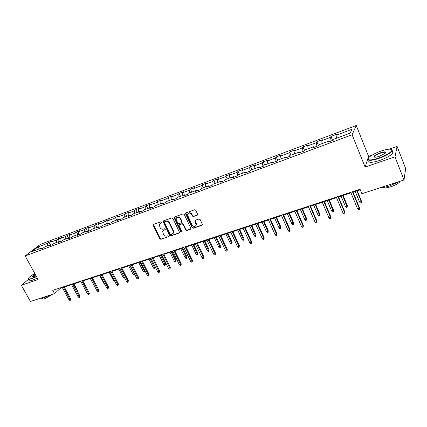 <?xml version="1.0" encoding="UTF-8"?>
<svg xmlns="http://www.w3.org/2000/svg" width="427" height="427" viewBox="0 0 427 427"><rect width="100%" height="100%" fill="white"/><g stroke="black" fill="none" stroke-linecap="round" stroke-linejoin="round"><path stroke-width="0.64" d="M161.764 222.115L161.006 221.762L153.544 224.426L153.213 225.424L159.837 238.826L160.899 239.328L168.366 236.777L168.606 236.083L167.854 235.731L166.882 236.067C165.446 236.387 164.299 235.853 163.456 234.455L162.676 231.61L163.984 230.153L165.244 229.491L164.443 228.765L163.472 229.107C162.03 229.438 160.883 228.904 160.034 227.495L159.271 224.554L160.552 223.161L161.523 222.819L161.764 222.115M197.231 215.251L197.61 214.21L195.747 210.276L194.627 209.764L185.862 212.892L185.414 213.479L192.123 227.762L193.228 228.274L201.992 225.275L202.377 224.25L200.135 219.531L199.019 219.014L195.251 220.327L194.877 221.357L196.217 224.693C195.31 226.956 193.911 227.079 192.027 225.05L187.437 214.77C188.43 212.614 189.823 212.534 191.627 214.535L192.353 216.062L193.468 216.574L197.642 214.872M371.89 155.231L368.581 156.389L365.112 167.085L394.991 156.816L404.006 180.002L405.65 168.553L397.083 146.397L389.178 149.167M365.112 167.085L352.115 134.761L25.156 255.954L40.448 244.329L356.251 125.495L352.115 134.761M28.518 279.354L21.35 285.257L38.115 279.493L25.156 255.954M21.35 285.257L30.424 301.505L54.544 293.659L60.378 288.31L62.379 287.654M404.006 180.002L361.872 193.703L360.062 189.262L52.729 290.344L54.544 293.659M172.892 218.416L171.798 217.909L163.365 220.919L162.954 221.373L169.647 235.464L170.725 235.971L179.164 233.083L179.602 232.539L172.892 218.416M174.51 216.943L183.103 213.874L184.208 214.386L190.837 228.205L190.469 229.219L186.775 230.479L185.681 229.972L183.002 224.41L181.902 223.903L179.473 224.751L179.03 225.296L181.902 231.53L181.961 231.845L180.893 231.877L174.152 217.967L174.51 216.943M330.989 136.426L330.482 137.345L321.723 140.627L322.262 139.698L316.871 141.727L316.306 142.661L307.728 145.874L308.331 144.929L303.047 146.909L302.423 147.859L294.022 151.009L294.683 150.053L289.506 151.991L288.828 152.951L280.598 156.036L281.313 155.065L276.242 156.971L275.511 157.942L267.446 160.963L268.215 159.981L263.245 161.849L262.461 162.831L254.561 165.793L255.378 164.801L250.51 166.626L249.672 167.624L241.933 170.528L242.792 169.519L238.02 171.312L237.14 172.321L229.55 175.166L230.457 174.152L225.776 175.908L224.853 176.927L217.407 179.714L218.362 178.689L213.772 180.413L212.801 181.438L205.504 184.176L206.497 183.14L201.992 184.832L200.984 185.868L193.826 188.553L194.856 187.506L190.442 189.166L189.391 190.212L182.366 192.844L183.439 191.792L179.105 193.42L178.022 194.472L171.126 197.055L172.236 195.998L167.982 197.594L166.861 198.656L160.093 201.192L161.235 200.124L157.061 201.693L155.903 202.761L149.263 205.248L150.443 204.175L146.338 205.713L145.153 206.791L138.631 209.23L139.842 208.152L135.813 209.662L134.596 210.746L128.191 213.142L129.434 212.059L125.479 213.543L124.225 214.626L117.937 216.985L119.208 215.897L115.327 217.354L114.046 218.443L107.871 220.759L109.168 219.665L105.352 221.095L104.044 222.189L97.975 224.463L99.299 223.364L95.552 224.773L94.218 225.872L88.256 228.109L89.606 227.004L85.923 228.386L84.562 229.491L78.707 231.685L80.079 230.58L76.46 231.936L75.072 233.046L69.318 235.202L70.717 234.092L67.156 235.426L65.747 236.542L60.09 238.661L61.509 237.545L58.013 238.858L56.577 239.974L51.016 242.061L52.457 240.94L49.02 242.232L47.568 243.353L37.912 246.971L31.651 251.738L41.398 248.114L39.887 249.277L43.378 247.98L44.883 246.817L50.503 244.719L49.014 245.883L52.564 244.564L54.048 243.401L59.764 241.271L58.302 242.429L61.915 241.084L63.372 239.931L69.19 237.764L67.749 238.917L71.426 237.551L72.857 236.398L78.781 234.188L77.367 235.341L81.109 233.948L82.518 232.8L88.544 230.553L87.156 231.701L90.967 230.286L92.344 229.139L98.482 226.854L97.121 227.997L101.002 226.556L102.352 225.413L108.602 223.086L107.268 224.223L111.217 222.755L112.541 221.618L118.909 219.248L117.601 220.38L121.626 218.886L122.923 217.754L129.402 215.341L128.127 216.468L132.231 214.941L133.491 213.82L140.093 211.36L138.85 212.481L143.029 210.927L144.257 209.806L150.987 207.303L149.781 208.419L154.035 206.833L155.231 205.723L162.084 203.172L160.915 204.277L165.254 202.665L166.413 201.56L173.399 198.955L172.262 200.055L176.687 198.411L177.808 197.317L184.934 194.664L183.834 195.753L188.35 194.077L189.428 192.988L196.692 190.282L195.635 191.365L200.236 189.657L201.272 188.574L208.68 185.82L207.671 186.893L212.363 185.147L213.356 184.074L220.914 181.261L219.942 182.329L224.73 180.552L225.68 179.489L233.388 176.618L232.469 177.675L237.353 175.855L238.255 174.803L246.123 171.878L245.247 172.919L250.233 171.067L251.087 170.026L259.114 167.037L258.292 168.073L263.384 166.178L264.185 165.148L272.378 162.1L271.609 163.119L276.808 161.187L277.555 160.168L285.925 157.056L285.209 158.065L290.515 156.09L291.209 155.086L299.754 151.905L299.097 152.898L304.52 150.88L305.156 149.893L313.882 146.642L313.29 147.625L318.83 145.564L319.401 144.588L328.32 141.268L327.787 142.234L333.45 140.125L333.957 139.17L350.183 133.123L351.944 129.306L336.012 135.274L336.497 134.361L330.989 136.426L332.628 140.43M331.192 140.963L330.482 137.345M322.268 143.52L321.723 140.627M328.32 141.268L328.795 141.855M316.967 146.253L316.306 142.661M308.235 148.745L307.728 145.874M313.882 146.642L314.379 147.219M303.037 151.436L302.423 147.859M294.491 153.864L294.022 151.009M299.754 151.905L300.266 152.466M289.394 156.506L288.828 152.951M281.03 158.876L280.598 156.036M285.925 157.056L286.448 157.6M276.034 161.475L275.511 157.942M267.846 163.787L267.446 160.963M272.378 162.1L272.922 162.634M262.941 166.343L262.461 162.831M254.924 168.596L254.561 165.793M259.114 167.037L259.669 167.56M250.11 171.115L249.672 167.624M242.264 173.314L241.933 170.528M246.123 171.878L246.689 172.385M237.524 175.657L237.14 172.321M229.849 177.936L229.55 175.166M233.388 176.618L233.969 177.114M225.178 180.05L224.853 176.927M217.679 182.468L217.407 179.714M220.914 181.261L221.501 181.747M213.078 184.373L212.801 181.438M205.745 186.914L205.504 184.176M208.68 185.82L209.283 186.295M201.218 188.633L200.984 185.868M194.039 191.269L193.826 188.553M196.692 190.282L197.301 190.746M189.593 192.924L189.391 190.212M182.553 195.545L182.366 192.844M184.934 194.664L185.553 195.118M178.198 197.173L178.022 194.472M171.286 199.745L171.126 197.055M173.399 198.955L174.029 199.398M167.01 201.336L166.861 198.656M160.226 203.86L160.093 201.192M162.084 203.172L162.73 203.604M156.031 205.424L155.903 202.761M149.375 207.901L149.263 205.248M150.987 207.303L151.638 207.725M145.255 209.438L145.153 206.791M138.722 211.872L138.631 209.23M140.093 211.36L140.75 211.776M134.67 213.377L134.596 210.746M128.255 215.768L128.191 213.142M129.402 215.341L130.07 215.747M124.284 217.247L124.225 214.626M117.985 219.59L117.937 216.985M118.909 219.248L119.581 219.643M114.078 221.047L114.046 218.443M107.892 223.348L107.871 220.759M108.602 223.086L109.285 223.476M104.06 224.778L104.044 222.189M97.98 227.041L97.975 224.463M98.482 226.854L99.171 227.233M94.212 228.445L94.218 225.872M88.24 230.671L88.256 228.109M88.544 230.553L89.238 230.927M84.535 232.048L84.562 229.491M78.669 234.231L78.707 231.685M78.781 234.188L79.481 234.556M75.029 235.587L75.072 233.046M69.259 237.796L69.318 235.202M69.19 237.764L69.895 238.117M65.689 239.067L65.747 236.542M60.01 241.394L60.09 238.661M59.764 241.271L60.479 241.623M56.503 242.488L56.577 239.974M50.914 244.917L51.016 242.061M50.503 244.719L51.219 245.061M47.472 245.851L47.568 243.353M39.236 248.914L37.912 246.971M41.398 248.114L42.118 248.445M394.991 156.816L397.083 146.397M368.581 156.389L356.251 125.495M64.312 287.019L71.565 284.638M73.503 284.003L80.906 281.569M82.854 280.934L90.407 278.452M92.365 277.806L100.078 275.276M102.042 274.63L109.92 272.042M111.885 271.396L119.934 268.754M121.908 268.103L130.128 265.402M132.114 264.751L140.51 261.991M142.501 261.34L151.078 258.522M153.074 257.865L161.844 254.988M163.845 254.327L172.812 251.386M174.819 250.724L183.984 247.713M185.996 247.052L195.363 243.977M197.386 243.315L206.967 240.166M208.995 239.499L218.795 236.28M220.823 235.613L230.852 232.32M232.886 231.653L243.144 228.285M245.189 227.612L255.688 224.164M257.732 223.492L268.476 219.964M270.531 219.286L281.532 215.678M283.587 215L294.849 211.301M296.914 210.623L308.449 206.833M310.514 206.156L322.326 202.275M324.403 201.592L336.503 197.621M338.579 196.938L350.983 192.865M353.065 192.182L360.287 189.807M350.161 133.133L351.944 129.306M336.604 138.183L336.012 135.274M60.154 287.899L60.378 288.31M50.381 244.767L49.02 242.232M59.374 241.415L58.013 238.858M68.523 238.01L67.156 235.426M77.831 234.546L76.46 231.936M87.295 231.018L85.923 228.386M96.929 227.431L95.552 224.773M106.729 223.785L105.352 221.095M116.704 220.07L115.327 217.354M126.856 216.286L125.479 213.543M137.195 212.438L135.813 209.662M147.721 208.52L146.338 205.713M158.444 204.528L157.061 201.693M169.364 200.46L167.982 197.594M180.488 196.319L179.105 193.42M191.824 192.097L190.442 189.166M203.38 187.795L201.992 184.832M215.155 183.407L213.772 180.413M227.159 178.934L225.776 175.908M239.403 174.376L238.02 171.312M251.887 169.727L250.51 166.626M264.628 164.987L263.245 161.849M277.625 160.146L276.242 156.971M290.979 155.423L289.506 151.991M304.643 150.688L303.047 146.909M318.515 145.676L316.871 141.727M161.812 222.504L159.96 223.497M163.349 230.511L165.244 229.491M153.506 224.437L160.152 238.49L161.219 238.992L168.366 236.777M163.311 220.94L169.957 235.128L171.035 235.629L179.559 232.704M164.662 221.704L164.427 222.408L170.24 234.3L170.992 234.653L172.022 234.3L173.389 232.672L173.138 231.108L169.161 222.947C168.302 221.528 167.149 220.989 165.697 221.335L164.705 221.661M173.026 233.564L173.698 232.336L173.442 230.772L173.138 231.108M164.982 221.378L166.012 221.01C167.464 220.663 168.617 221.202 169.476 222.622L173.442 230.772M179.383 224.789L182.206 223.572L183.3 224.079L185.975 229.635L187.069 230.142L190.88 228.829M174.435 216.975L181.192 231.541L181.955 231.893M180.205 218.619C178.529 216.686 177.162 216.702 176.111 218.672L176.324 219.996L177.862 223.177L178.956 223.684L181.39 222.835L181.833 222.275L180.205 218.619L180.509 218.293C179.329 216.66 178.07 216.414 176.741 217.556M181.779 222.467L182.132 221.944L182.051 221.485L181.747 221.816M180.509 218.293L182.051 221.485M188.077 213.495C189.433 212.31 190.714 212.55 191.915 214.21L192.646 215.736L193.757 216.249L197.52 214.925M195.913 225.712L196.505 224.362L196.276 223.353L195.988 223.684M195.134 220.38L196.276 223.353M185.772 212.929L192.417 227.426L193.516 227.938L202.414 224.874M77.762 291.929L78.05 291.652L73.876 283.88M78.05 291.652L78.114 292.586M63.207 286.896L70.012 299.455L70.69 298.793L70.77 299.866L70.391 300.234L70.012 299.455L68.96 299.786L62.155 287.243M70.69 298.793L64.087 286.608M70.391 300.234L69.809 300.416L68.96 299.786M34.8 273.477C31.945 275.116 29.949 276.536 28.812 277.742C27.622 279.231 28.582 279.471 31.705 278.463L36.418 276.413M36.546 276.648L31.689 278.762C29.02 279.648 27.888 279.605 28.283 278.639M35.996 275.645L34.208 276.392L32.484 276.525C32.553 276.055 33.461 275.287 35.206 274.214M49.361 295.345L42.583 298.473C40.576 299.108 39.401 299.183 39.054 298.697M53.033 294.15L44.792 298.703C43.02 299.252 42.156 299.215 42.198 298.59M37.341 278.094L32.489 280.208C29.783 281.099 28.652 281.041 29.095 280.027M35.334 274.449L32.842 276.707M380.777 151.147C375.701 152.989 371.885 154.953 369.323 157.04C366.318 160.509 369.504 160.84 378.882 158.043C386.259 155.289 390.588 152.733 391.869 150.384C391.644 148.548 387.946 148.804 380.777 151.147M391.415 149.434L392.274 150.555L391.815 151.382C389.611 153.741 385.33 156.085 378.968 158.406C370.93 160.92 367.284 160.995 368.026 158.63M380.313 152.829C385.037 151.393 386.648 151.558 385.143 153.33L379.368 156.277C375.797 157.424 373.972 157.547 373.897 156.64C374.527 155.471 376.667 154.2 380.313 152.829M385.65 152.802C385.512 151.964 383.761 152.087 380.398 153.181C377.468 154.259 375.504 155.343 374.5 156.426L374.436 157.205M399.192 181.566L389.814 185.841C386.227 186.978 383.313 187.522 381.065 187.458M400.168 181.245L399.944 181.667C398.434 183.487 395.407 185.185 390.849 186.759C386.627 188.04 383.964 188.254 382.854 187.4M391.842 151.35C393.187 151.601 393.438 152.279 392.6 153.394C390.406 155.77 386.125 158.113 379.763 160.424C371.341 163.018 367.754 162.975 369.008 160.301M87.055 288.817L82.945 280.902M94.922 286.971L90.273 278.495M72.409 283.87L79.225 296.546L79.892 295.89L79.966 296.973L79.598 297.341L79.225 296.546L78.152 296.888L71.341 284.222M79.892 295.89L73.279 283.587M79.598 297.341L79.006 297.528L78.152 296.888M81.77 280.79L88.597 293.595L89.248 292.938L89.328 294.027L88.965 294.395L88.597 293.595L87.508 293.936L80.682 281.147M89.248 292.938L82.63 280.507M88.965 294.395L88.357 294.587L87.508 293.936M104.871 284.409L104.028 283.768L99.646 275.415M104.028 283.768L104.466 283.629M114.719 281.27L113.566 280.72L109.179 272.287M113.566 280.72L114.308 280.48M124.705 277.998L124.108 278.276L123.27 277.619L118.877 269.101M123.27 277.619L124.332 277.278M91.293 277.662L98.13 290.59L98.77 289.933L98.845 291.033L98.488 291.401L98.13 290.59L97.02 290.936L90.182 278.025M98.77 289.933L92.136 277.379M98.488 291.401L97.874 291.593L97.02 290.936M100.98 274.476L107.828 287.531L108.453 286.875L108.527 287.985L108.18 288.353L107.828 287.531L106.697 287.889L99.854 274.844M108.453 286.875L101.813 274.198M108.18 288.353L107.556 288.551L106.697 287.889M110.839 271.23L117.692 284.419L118.311 283.763L118.386 284.884L118.044 285.252L117.692 284.419L116.544 284.782L109.691 271.609M118.311 283.763L111.66 270.958M118.044 285.252L117.404 285.449L116.544 284.782M120.873 267.932L127.737 281.254L128.34 280.598L128.079 282.098L127.737 281.254L126.568 281.623L119.709 268.311M128.34 280.598L121.684 267.665M128.079 282.098L127.427 282.3L126.568 281.623M131.089 264.569L137.958 278.03L138.545 277.374L138.295 278.884L137.958 278.03L136.773 278.404L129.904 264.959M138.545 277.374L131.884 264.308M138.295 278.884L137.633 279.093L136.773 278.404M141.492 261.148L148.366 274.748L148.938 274.091L148.692 275.612L148.366 274.748L147.16 275.132L140.286 261.548M148.938 274.091L142.271 260.892M148.692 275.612L148.02 275.826L147.16 275.132M152.087 257.662L158.967 271.407L159.522 270.755L159.282 272.282L158.967 271.407L157.734 271.796L150.854 258.068M159.522 270.755L152.85 257.412M159.282 272.282L158.598 272.501L157.734 271.796M162.874 254.118L169.759 268.007L170.298 267.35L170.063 268.893L169.759 268.007L168.5 268.402L161.619 254.529M170.298 267.35L163.621 253.873M170.063 268.893L169.37 269.111L168.5 268.402M160.563 222.979L160.878 222.835M173.864 250.5L180.749 264.543L181.272 263.886L181.048 265.439L180.749 264.543L179.468 264.943L172.583 250.921M181.272 263.886L174.59 250.265M181.048 265.439L180.338 265.663L179.468 264.943M185.056 246.822L191.947 261.009L192.449 260.358L192.235 261.922L191.947 261.009L190.645 261.42L183.754 247.249M192.449 260.358L185.766 246.587M192.235 261.922L191.515 262.146L190.645 261.42M196.468 243.07L203.353 257.412L203.839 256.76L203.636 258.335L203.353 257.412L202.03 257.833L195.139 243.502M203.839 256.76L197.157 242.84M203.636 258.335L202.9 258.57L202.03 257.833M208.093 239.243L214.984 253.75L215.448 253.099L215.251 254.684L214.984 253.75L213.628 254.172L206.737 239.686M215.448 253.099L208.766 239.024M215.251 254.684L214.503 254.919L213.628 254.172M219.948 235.346L226.833 250.014L227.276 249.363L227.095 250.959L226.833 250.014L225.456 250.446L218.565 235.8M227.276 249.363L220.599 235.133M227.095 250.959L226.326 251.199L225.456 250.446M232.032 231.37L238.912 246.203L239.339 245.557L239.163 247.164L238.912 246.203L237.508 246.646L230.623 231.834M239.339 245.557L232.662 231.162M239.163 247.164L238.383 247.409L237.508 246.646M244.351 227.319L251.231 242.317L251.631 241.677L251.471 243.294L251.231 242.317L249.8 242.771L242.92 227.788M251.631 241.677L244.959 227.116M251.471 243.294L250.676 243.545L249.8 242.771M256.921 223.182L263.795 238.357L264.174 237.716L264.019 239.35L263.795 238.357L262.333 238.821L255.458 223.663M264.174 237.716L257.508 222.99M264.019 239.35L263.208 239.606L262.333 238.821M269.741 218.966L276.611 234.316L276.963 233.676L276.824 235.325L276.611 234.316L275.116 234.786L268.252 219.457M276.963 233.676L270.302 218.784M276.824 235.325L275.997 235.581L275.116 234.786M282.829 214.664L289.682 230.196L290.013 229.561L289.885 231.215L289.682 230.196L288.161 230.676L281.302 215.165M290.013 229.561L283.363 214.487M289.885 231.215L289.036 231.482L288.161 230.676M134.857 274.657L133.977 275.127L133.139 274.46L134.291 274.097L129.888 265.482M134.617 274.924L134.468 273.899M133.139 274.46L128.74 265.861M144.945 270.761L144.983 271.369L144.022 271.924L143.184 271.252L144.353 270.878L139.949 262.178M144.673 271.716L144.353 270.878L144.769 270.408M143.184 271.252L138.78 262.562M155.14 266.976L154.905 268.455L154.243 268.668L153.4 267.985L155.14 266.976L150.928 258.57M154.905 268.455L150.187 258.815M153.4 267.985L148.996 259.205M165.548 263.646L165.318 265.135L164.646 265.348L163.803 264.66L165.014 264.27L165.548 263.646L161.331 255.154M165.318 265.135L160.605 255.394M163.803 264.66L159.394 255.789M176.143 260.251L175.919 261.751L175.235 261.97L174.392 261.276L175.625 260.881L176.143 260.251L171.926 251.674M175.919 261.751L171.211 251.909M174.392 261.276L169.978 252.314M186.925 256.803L186.716 258.314L186.017 258.532L185.174 257.828L186.428 257.428L186.925 256.803L182.708 248.135M186.716 258.314L182.014 248.359M185.174 257.828L180.76 248.776M197.909 253.286L197.706 254.807L196.996 255.031L196.148 254.316L197.429 253.91L197.909 253.286L193.693 244.527M197.706 254.807L193.015 244.751M196.148 254.316L191.734 245.167M209.097 249.704L208.899 251.236L208.179 251.466L207.33 250.745L208.632 250.329L209.097 249.704L204.875 240.855M208.899 251.236L204.218 241.068M207.33 250.745L202.916 241.495M220.487 246.059L220.305 247.601L219.563 247.836L218.715 247.105L220.044 246.678L220.487 246.059L216.27 237.108M220.305 247.601L215.63 237.321M218.715 247.105L214.301 237.759M232.096 242.344L231.92 243.897L231.167 244.137L230.318 243.395L231.669 242.963L232.096 242.344L227.879 233.297M231.92 243.897L227.26 233.5M230.318 243.395L225.904 233.948M243.924 238.554L243.758 240.123L242.99 240.364L242.141 239.616L243.518 239.173L243.924 238.554L239.707 229.411M243.758 240.123L239.109 229.609M242.141 239.616L237.732 230.062M255.976 234.701L255.821 236.275L255.042 236.521L254.188 235.763L255.592 235.314L255.976 234.701L251.765 225.451M255.821 236.275L251.188 225.643M254.188 235.763L249.779 226.102M268.263 230.767L268.119 232.352L267.323 232.608L266.469 231.834L267.9 231.375L268.263 230.767L264.057 221.416M268.119 232.352L263.502 221.597M266.469 231.834L262.066 222.067M280.79 226.758L280.656 228.354L279.845 228.61L278.991 227.831L280.454 227.367L280.79 226.758L276.589 217.3M280.656 228.354L276.055 217.471M278.991 227.831L274.593 217.951M293.562 222.67L293.44 224.276L292.612 224.543L291.758 223.748L293.248 223.273L293.562 222.67L289.367 213.1M293.44 224.276L288.86 213.27M291.758 223.748L287.371 213.756M306.591 218.496L306.479 220.118L305.636 220.385L304.782 219.585L306.303 219.099L306.591 218.496L302.401 208.819M306.479 220.118L301.921 208.979M304.782 219.585L300.4 209.476M296.178 210.271L303.026 225.99L303.325 225.355L303.213 227.025L303.026 225.99L301.473 226.481L294.625 210.783M303.325 225.355L296.685 210.105M303.213 227.025L302.348 227.297L301.473 226.481M319.876 214.242L319.78 215.875L318.921 216.153L318.067 215.341L319.62 214.845L319.876 214.242L315.697 204.453M319.78 215.875L315.243 204.602M318.067 215.341L313.69 205.109M309.81 205.787L316.642 221.698L316.914 221.069L316.813 222.75L316.642 221.698L315.057 222.195L308.219 206.31M316.914 221.069L310.29 205.633M316.813 222.75L315.932 223.027L315.057 222.195M333.439 209.903L333.354 211.546L332.478 211.829L331.624 211.007L333.204 210.5L333.439 209.903L329.265 199.996M333.354 211.546L328.838 200.135M331.624 211.007L327.258 200.658M323.725 201.213L330.541 217.316L330.786 216.686L330.701 218.384L330.541 217.316L328.923 217.823L322.102 201.747M330.786 216.686L324.173 201.064M330.701 218.384L329.799 218.667L328.923 217.823M347.274 205.472L347.204 207.132L346.308 207.415L345.454 206.583L347.071 206.065L347.274 205.472L343.116 195.449M347.204 207.132L342.716 195.577M345.454 206.583L341.104 196.11M337.933 196.537L344.733 212.838L344.952 212.214L344.877 213.922L344.733 212.838L343.084 213.361L336.279 197.082M344.952 212.214L338.355 196.399M344.877 213.922L343.959 214.21L343.084 213.361M361.397 200.952L361.343 202.622L360.431 202.916L359.577 202.067L361.226 201.544L361.397 200.952L357.25 190.805M361.343 202.622L361.226 201.544L356.881 190.928M359.577 202.067L355.232 191.467M352.451 191.766L359.23 208.269L359.417 207.65L359.358 209.369L359.23 208.269L357.543 208.803L350.759 192.321M359.417 207.65L352.841 191.638M359.358 209.369L358.418 209.668L357.543 208.803M165.238 229.518L164.955 229.817M164.299 229.822L163.984 230.153M161.219 238.992L160.899 239.328M160.152 238.49L159.837 238.826M153.544 225.098L153.213 225.424M161.801 222.542L161.523 222.819M179.463 232.747L179.164 233.083M171.035 235.629L170.725 235.971M169.957 235.128L169.647 235.464M163.344 221.602L163.023 221.928M169.476 222.622L169.161 222.947M166.012 221.01L165.697 221.335M190.762 228.877L190.469 229.219M187.069 230.142L186.775 230.479M185.975 229.635L185.681 229.972M183.3 224.079L183.002 224.41M182.206 223.572L181.902 223.903M179.772 224.421L179.473 224.751M181.192 231.541L180.893 231.877M174.462 217.642L174.152 217.967M193.757 216.249L193.468 216.574M192.646 215.736L192.353 216.062M191.915 214.21L191.627 214.535M195.166 221.026L194.877 221.357M202.27 224.938L201.992 225.275M193.516 227.938L193.228 228.274M192.417 227.426L192.123 227.762M185.793 213.601L185.494 213.927M153.485 224.506L153.154 224.832M163.274 221.047L162.954 221.373M173.698 232.336L173.389 232.672M182.132 221.944L181.833 222.275M174.387 217.135L174.077 217.455M196.505 224.362L196.217 224.693M195.08 220.636L194.792 220.967M185.713 213.153L185.414 213.479M32.858 276.413L33.012 276.696M32.799 276.611L32.484 276.525M392.6 153.394L391.815 151.382M374.5 156.426L374.826 157.248M399.821 181.363L399.944 181.667M374.292 156.805L373.897 156.64M391.869 150.384L392.274 150.555"/></g></svg>
